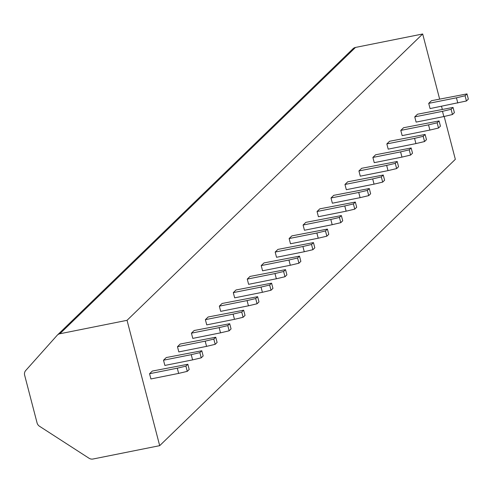 <?xml version="1.0" encoding="UTF-8"?>
<svg xmlns="http://www.w3.org/2000/svg" width="493" height="493" viewBox="0 0 493 493"><rect width="100%" height="100%" fill="white"/><g stroke="black" fill="none" stroke-linecap="round" stroke-linejoin="round"><path stroke-width="0.74" d="M352.797 48.967A5.485 5.14 45.9 0 1 353.037 48.715A5.485 5.14 45.9 0 1 355.496 47.433L59.856 333.767A5.485 5.14 -134.1 0 0 57.398 335.049A5.485 5.14 -134.1 0 0 57.157 335.302L25.722 370.514A5.485 5.14 -134.1 0 0 24.65 375.228L37.061 422.877A5.485 5.14 -134.1 0 0 39.526 426.272L88.986 458.213A5.485 5.14 -134.1 0 0 93.011 459.014L159.689 445.666L455.335 159.331L444.168 116.477M59.856 333.767L127.04 320.321L159.689 445.666M127.04 320.321L422.68 33.986L439.633 99.062M441.518 106.291L442.289 109.255M428.713 103.364L431.461 100.701L466.988 93.904L468.35 99.13L466.427 100.991L430.069 108.583L428.713 103.364L456.438 97.811L457.8 103.037M443.842 116.551L452.469 114.512L454.392 112.644L453.03 107.425L417.503 114.216L414.755 116.878L416.11 122.104L443.842 116.551L442.48 111.332L414.755 116.878M429.884 130.072L438.511 128.026L440.434 126.165L439.072 120.939L403.545 127.736L400.797 130.398L402.159 135.618L429.884 130.072L428.522 124.846L400.797 130.398M415.926 143.592L424.553 141.546L426.476 139.685L425.114 134.46L389.587 141.257L386.839 143.919L388.201 149.139L415.926 143.592L414.564 138.367L386.839 143.919M401.968 157.107L410.595 155.067L412.518 153.2L411.156 147.98L375.629 154.771L372.881 157.433L374.242 162.659L401.968 157.107L400.606 151.887L372.881 157.433M388.009 170.627L396.637 168.581L398.56 166.72L397.198 161.494L361.671 168.292L358.922 170.954L360.284 176.174L388.009 170.627L386.648 165.401L358.922 170.954M374.051 184.148L382.679 182.102L384.602 180.241L383.246 175.015L347.713 181.812L344.964 184.474L346.326 189.694L374.051 184.148L372.69 178.922L344.964 184.474M360.093 197.662L368.721 195.622L370.644 193.755L369.288 188.536L333.755 195.327L331.006 197.989L332.368 203.215L360.093 197.662L358.731 192.443L331.006 197.989M346.135 211.183L354.763 209.137L356.685 207.276L355.33 202.05L319.797 208.847L317.048 211.509L318.41 216.729L346.135 211.183L344.773 205.957L317.048 211.509M332.177 224.703L340.805 222.657L342.727 220.796L341.372 215.57L305.839 222.368L303.09 225.03L304.452 230.249L332.177 224.703L330.821 219.477L303.09 225.03M318.219 238.218L326.847 236.178L328.769 234.311L327.414 229.091L291.881 235.882L289.132 238.544L290.494 243.77L318.219 238.218L316.863 232.998L289.132 238.544M304.261 251.738L312.889 249.692L314.817 247.831L313.456 242.605L277.923 249.403L275.174 252.065L276.536 257.284L304.261 251.738L302.905 246.512L275.174 252.065M290.303 265.259L298.931 263.213L300.859 261.352L299.498 256.126L263.965 262.923L261.216 265.585L262.578 270.805L290.303 265.259L288.947 260.033L261.216 265.585M276.345 278.773L284.979 276.733L286.901 274.866L285.539 269.646L250.006 276.437L247.258 279.1L248.62 284.325L276.345 278.773L274.989 273.553L247.258 279.1M262.393 292.294L271.021 290.248L272.943 288.387L271.581 283.161L236.048 289.958L233.3 292.62L234.662 297.84L262.393 292.294L261.031 287.068L233.3 292.62M248.435 305.814L257.063 303.768L258.985 301.907L257.623 296.681L222.09 303.478L219.342 306.141L220.704 311.36L248.435 305.814L247.073 300.588L219.342 306.141M234.477 319.328L243.104 317.289L245.027 315.421L243.665 310.202L208.132 316.993L205.384 319.655L206.746 324.881L234.477 319.328L233.115 314.109L205.384 319.655M220.519 332.849L229.146 330.803L231.069 328.942L229.707 323.716L194.174 330.513L191.426 333.176L192.788 338.395L220.519 332.849L219.157 327.623L191.426 333.176M206.561 346.369L215.188 344.324L217.111 342.462L215.749 337.237L180.216 344.034L177.474 346.696L178.83 351.916L206.561 346.369L205.199 341.144L177.474 346.696M192.603 359.884L201.23 357.844L203.153 355.977L201.791 350.757L166.258 357.548L163.516 360.21L164.872 365.436L192.603 359.884L191.241 354.664L163.516 360.21M178.645 373.404L187.272 371.358L189.195 369.497L187.833 364.272L152.3 371.069L149.558 373.731L150.913 378.951L178.645 373.404L177.283 368.179L149.558 373.731M355.496 47.433L422.68 33.986M456.438 97.811L465.065 95.765L466.988 93.904M465.065 95.765L466.427 100.991M453.03 107.425L451.107 109.286L442.48 111.332M452.469 114.512L451.107 109.286M439.072 120.939L437.149 122.806L428.522 124.846M438.511 128.026L437.149 122.806M425.114 134.46L423.191 136.321L414.564 138.367M424.553 141.546L423.191 136.321M411.156 147.98L409.233 149.841L400.606 151.887M410.595 155.067L409.233 149.841M397.198 161.494L395.275 163.362L386.648 165.401M396.637 168.581L395.275 163.362M383.246 175.015L381.317 176.876L372.69 178.922M382.679 182.102L381.317 176.876M369.288 188.536L367.359 190.397L358.731 192.443M368.721 195.622L367.359 190.397M355.33 202.05L353.407 203.917L344.773 205.957M354.763 209.137L353.407 203.917M341.372 215.57L339.449 217.431L330.821 219.477M340.805 222.657L339.449 217.431M327.414 229.091L325.491 230.952L316.863 232.998M326.847 236.178L325.491 230.952M313.456 242.605L311.533 244.473L302.905 246.512M312.889 249.692L311.533 244.473M299.498 256.126L297.575 257.987L288.947 260.033M298.931 263.213L297.575 257.987M285.539 269.646L283.617 271.507L274.989 273.553M284.979 276.733L283.617 271.507M271.581 283.161L269.659 285.028L261.031 287.068M271.021 290.248L269.659 285.028M257.623 296.681L255.701 298.542L247.073 300.588M257.063 303.768L255.701 298.542M243.665 310.202L241.743 312.063L233.115 314.109M243.104 317.289L241.743 312.063M229.707 323.716L227.784 325.583L219.157 327.623M229.146 330.803L227.784 325.583M215.749 337.237L213.826 339.098L205.199 341.144M215.188 344.324L213.826 339.098M201.791 350.757L199.868 352.618L191.241 354.664M201.23 357.844L199.868 352.618M187.833 364.272L185.91 366.139L177.283 368.179M187.272 371.358L185.91 366.139M353.037 48.715L57.398 335.049"/></g></svg>
